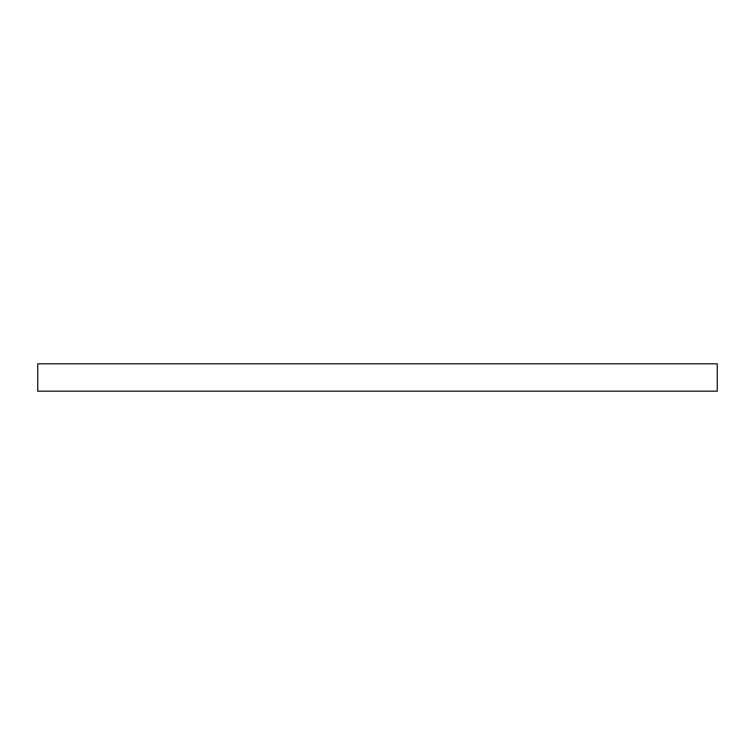 <?xml version="1.0" encoding="UTF-8"?>
<svg xmlns="http://www.w3.org/2000/svg" width="755" height="755" viewBox="0 0 755 755"><rect width="100%" height="100%" fill="white"/><g stroke="black" fill="none" stroke-linecap="round" stroke-linejoin="round"><path stroke-width="1.13" d="M717.25 363.806L37.75 363.806L37.75 391.194L717.25 391.194L717.25 363.806"/></g></svg>
